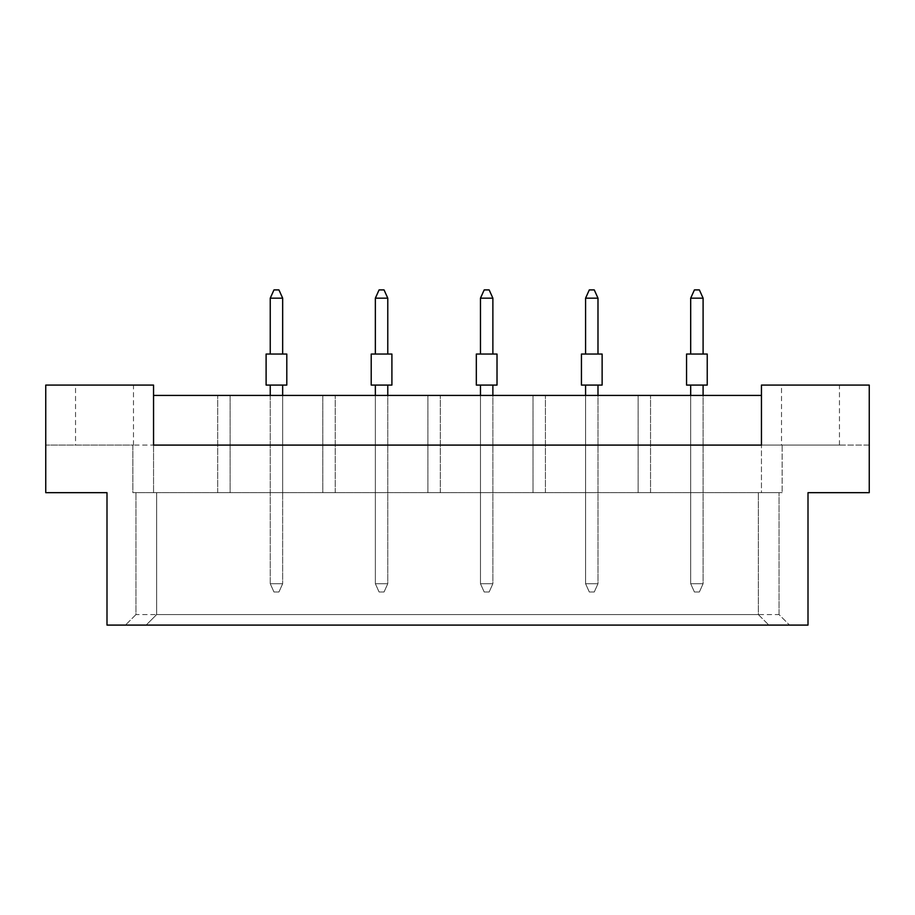 <?xml version="1.0" encoding="UTF-8"?>
<svg xmlns="http://www.w3.org/2000/svg" width="915" height="915" viewBox="0 0 915 915"><rect width="100%" height="100%" fill="white"/><g stroke="black" fill="none" stroke-linecap="round" stroke-linejoin="round"><path stroke-width="0.69" stroke-dasharray="4.58 3.43" d="M75.545 445.09L133.476 445.09L75.545 445.09L75.545 385.078L133.476 385.078L75.545 385.078M133.476 445.09L133.476 385.078M781.524 445.09L839.455 445.09L781.524 445.09L781.524 385.078L839.455 385.078L781.524 385.078M839.455 445.09L839.455 385.078M106.998 492.67L45.75 492.67L106.998 492.67L106.998 625.094L808.002 625.094L106.998 625.094L808.002 625.094L808.002 492.67L869.25 492.67L869.25 385.078L761.452 385.078L761.452 445.09L153.548 445.09L153.548 385.078L45.75 385.078L45.75 492.67L106.998 492.67L106.998 625.094L106.998 492.67M282.666 492.67L270.245 492.67L282.666 492.67L270.245 492.67L282.666 492.67L270.245 492.67L282.666 492.67L282.666 395.429L270.245 395.429L282.666 395.429L270.245 395.429L282.666 395.429L270.245 395.429L282.666 395.429L282.666 492.67M230.111 492.67L217.69 492.67L230.111 492.67L217.69 492.67L230.111 492.67L217.69 492.67L230.111 492.67L230.111 395.429L217.69 395.429L230.111 395.429L217.69 395.429L230.111 395.429L217.69 395.429L230.111 395.429L230.111 492.67M132.858 492.67L782.142 492.67L132.858 492.67L153.548 492.67L132.858 492.67L132.858 445.09L45.75 445.09L45.75 492.67L45.75 445.09L132.858 445.09L132.858 492.67M153.548 395.429L153.548 445.09L132.858 445.09L761.452 445.09L761.452 492.67L782.142 492.67L761.452 492.67L761.452 395.429L761.452 445.09L153.548 445.09L153.548 395.429L761.452 395.429M322.801 492.67L335.222 492.67L322.801 492.67L335.222 492.67L322.801 492.67L335.222 492.67L322.801 492.67L322.801 395.429L335.222 395.429L322.801 395.429L335.222 395.429L322.801 395.429L335.222 395.429L322.801 395.429L322.801 492.67M375.356 395.429L375.356 492.67L375.356 395.429L375.356 492.67L375.356 395.429L375.356 492.67L387.777 492.67L375.356 492.67L387.777 492.67L375.356 492.67L387.777 492.67L375.356 492.67L375.356 395.429L387.777 395.429L375.356 395.429L387.777 395.429L375.356 395.429L387.777 395.429L375.356 395.429L375.356 583.713L387.777 583.713L384.048 591.994L379.084 591.994L384.048 591.994L379.084 591.994L375.356 583.713L387.777 583.713L384.048 591.994L379.084 591.994L375.356 583.713L387.777 583.713L387.777 395.429M427.911 492.67L440.321 492.67L427.911 492.67L440.321 492.67L427.911 492.67L440.321 492.67L427.911 492.67L427.911 395.429L440.321 395.429L427.911 395.429L440.321 395.429L427.911 395.429L440.321 395.429L427.911 395.429L427.911 492.67M480.466 395.429L480.466 492.67L480.466 395.429L480.466 492.67L480.466 395.429L480.466 492.67L492.876 492.67L480.466 492.67L492.876 492.67L480.466 492.67L492.876 492.67L480.466 492.67L480.466 395.429L492.876 395.429L480.466 395.429L492.876 395.429L480.466 395.429L492.876 395.429L480.466 395.429L480.466 583.713L492.876 583.713L489.159 591.994L484.195 591.994L489.159 591.994L484.195 591.994L480.466 583.713L492.876 583.713L489.159 591.994L484.195 591.994L480.466 583.713L492.876 583.713L492.876 395.429M533.022 492.67L545.432 492.67L533.022 492.67L545.432 492.67L533.022 492.67L545.432 492.67L533.022 492.67L533.022 395.429L545.432 395.429L533.022 395.429L545.432 395.429L533.022 395.429L545.432 395.429L533.022 395.429L533.022 492.67M585.577 395.429L585.577 492.67L585.577 395.429L585.577 492.67L585.577 395.429L585.577 492.67L597.987 492.67L585.577 492.67L597.987 492.67L585.577 492.67L597.987 492.67L585.577 492.67L585.577 395.429L597.987 395.429L585.577 395.429L597.987 395.429L585.577 395.429L597.987 395.429L585.577 395.429L585.577 583.713L597.987 583.713L594.27 591.994L589.306 591.994L594.27 591.994L589.306 591.994L585.577 583.713L597.987 583.713L594.27 591.994L589.306 591.994L585.577 583.713L597.987 583.713L597.987 395.429M638.132 492.67L650.542 492.67L638.132 492.67L650.542 492.67L638.132 492.67L650.542 492.67L638.132 492.67L638.132 395.429L650.542 395.429L638.132 395.429L650.542 395.429L638.132 395.429L650.542 395.429L638.132 395.429L638.132 492.67M690.688 395.429L690.688 492.67L690.688 395.429L690.688 492.67L690.688 395.429L690.688 492.67L703.097 492.67L690.688 492.67L703.097 492.67L690.688 492.67L703.097 492.67L690.688 492.67L690.688 395.429L703.097 395.429L690.688 395.429L703.097 395.429L690.688 395.429L703.097 395.429L690.688 395.429L690.688 583.713L703.097 583.713L699.38 591.994L694.416 591.994L699.38 591.994L694.416 591.994L690.688 583.713L703.097 583.713L699.38 591.994L694.416 591.994L690.688 583.713L703.097 583.713L703.097 395.429M808.002 492.67L869.25 492.67L808.002 492.67L808.002 625.094L808.002 492.67M869.25 445.09L869.25 492.67L869.25 445.09L782.142 445.09L782.142 492.67L782.142 445.09L869.25 445.09M135.958 614.583L125.447 625.094L135.958 614.583L135.958 492.67L135.958 614.583L779.042 614.583L789.554 625.094L779.042 614.583L779.042 492.67L779.042 614.583M156.648 492.67L156.648 614.583L146.137 625.094L156.648 614.583L156.648 492.67M758.352 614.583L768.863 625.094L758.352 614.583L758.352 492.67L758.352 614.583L156.648 614.583M761.452 445.09L782.142 445.09L761.452 445.09M153.548 445.09L153.548 492.67L153.548 445.09M217.69 492.67L217.69 395.429L217.69 492.67M270.245 395.429L270.245 583.713L282.666 583.713L278.938 591.994L273.974 591.994L278.938 591.994L273.974 591.994L270.245 583.713L282.666 583.713L278.938 591.994L273.974 591.994L270.245 583.713L282.666 583.713L282.666 395.429M335.222 492.67L335.222 395.429L335.222 492.67M440.321 492.67L440.321 395.429L440.321 492.67M545.432 492.67L545.432 395.429L545.432 492.67M650.542 492.67L650.542 395.429L650.542 492.67M282.666 354.048L282.666 298.176L278.938 289.906L273.974 289.906L278.938 289.906L273.974 289.906L270.245 298.176L270.245 354.048L282.666 354.048L282.666 298.176L270.245 298.176L282.666 298.176L278.938 289.906L282.666 298.176L282.666 354.048L270.245 354.048L282.666 354.048L270.245 354.048L270.245 298.176L273.974 289.906L270.245 298.176L270.245 354.048M286.795 354.048L266.105 354.048L286.795 354.048L286.795 385.078L266.105 385.078L286.795 385.078L266.105 385.078L266.105 354.048L286.795 354.048M270.245 385.078L270.245 583.713L270.245 385.078L282.666 385.078L270.245 385.078L270.245 583.713L273.974 591.994L270.245 583.713L282.666 583.713L282.666 385.078L270.245 385.078L282.666 385.078L282.666 583.713L278.938 591.994L282.666 583.713L282.666 385.078M270.245 298.176L282.666 298.176M387.777 354.048L387.777 298.176L384.048 289.906L379.084 289.906L384.048 289.906L379.084 289.906L375.356 298.176L375.356 354.048L387.777 354.048L387.777 298.176L375.356 298.176L387.777 298.176L384.048 289.906L387.777 298.176L387.777 354.048L375.356 354.048L387.777 354.048L375.356 354.048L375.356 298.176L379.084 289.906L375.356 298.176L375.356 354.048M391.906 354.048L371.216 354.048L391.906 354.048L391.906 385.078L371.216 385.078L391.906 385.078L371.216 385.078L371.216 354.048L391.906 354.048M375.356 385.078L375.356 583.713L375.356 385.078L387.777 385.078L375.356 385.078L375.356 583.713L379.084 591.994L375.356 583.713L387.777 583.713L387.777 385.078L375.356 385.078L387.777 385.078L387.777 583.713L384.048 591.994L387.777 583.713L387.777 385.078M492.876 354.048L492.876 298.176L489.159 289.906L484.195 289.906L489.159 289.906L484.195 289.906L480.466 298.176L480.466 354.048L492.876 354.048L492.876 298.176L480.466 298.176L492.876 298.176L489.159 289.906L492.876 298.176L492.876 354.048L480.466 354.048L492.876 354.048L480.466 354.048L480.466 298.176L484.195 289.906L480.466 298.176L480.466 354.048M497.017 354.048L476.326 354.048L497.017 354.048L497.017 385.078L476.326 385.078L497.017 385.078L476.326 385.078L476.326 354.048L497.017 354.048M480.466 385.078L480.466 583.713L480.466 385.078L492.876 385.078L480.466 385.078L480.466 583.713L484.195 591.994L480.466 583.713L492.876 583.713L492.876 385.078L480.466 385.078L492.876 385.078L492.876 583.713L489.159 591.994L492.876 583.713L492.876 385.078M597.987 354.048L597.987 298.176L594.27 289.906L589.306 289.906L594.27 289.906L589.306 289.906L585.577 298.176L585.577 354.048L597.987 354.048L597.987 298.176L585.577 298.176L597.987 298.176L594.27 289.906L597.987 298.176L597.987 354.048L585.577 354.048L597.987 354.048L585.577 354.048L585.577 298.176L589.306 289.906L585.577 298.176L585.577 354.048M602.127 354.048L581.437 354.048L602.127 354.048L602.127 385.078L581.437 385.078L602.127 385.078L581.437 385.078L581.437 354.048L602.127 354.048M585.577 385.078L585.577 583.713L585.577 385.078L597.987 385.078L585.577 385.078L585.577 583.713L589.306 591.994L585.577 583.713L597.987 583.713L597.987 385.078L585.577 385.078L597.987 385.078L597.987 583.713L594.27 591.994L597.987 583.713L597.987 385.078M703.097 354.048L703.097 298.176L699.38 289.906L694.416 289.906L699.38 289.906L694.416 289.906L690.688 298.176L690.688 354.048L703.097 354.048L703.097 298.176L690.688 298.176L703.097 298.176L699.38 289.906L703.097 298.176L703.097 354.048L690.688 354.048L703.097 354.048L690.688 354.048L690.688 298.176L694.416 289.906L690.688 298.176L690.688 354.048M707.238 354.048L686.547 354.048L707.238 354.048L707.238 385.078L686.547 385.078L707.238 385.078L686.547 385.078L686.547 354.048L707.238 354.048M690.688 385.078L690.688 583.713L690.688 385.078L703.097 385.078L690.688 385.078L690.688 583.713L694.416 591.994L690.688 583.713L703.097 583.713L703.097 385.078L690.688 385.078L703.097 385.078L703.097 583.713L699.38 591.994L703.097 583.713L703.097 385.078M375.356 298.176L387.777 298.176M480.466 298.176L492.876 298.176M585.577 298.176L597.987 298.176M690.688 298.176L703.097 298.176"/><path stroke-width="1.37" d="M106.998 492.67L45.75 492.67L45.75 385.078L153.548 385.078L153.548 445.09L761.452 445.09L761.452 385.078L869.25 385.078L869.25 492.67L808.002 492.67L808.002 625.094L106.998 625.094L106.998 492.67M761.452 395.429L153.548 395.429M266.105 354.048L286.795 354.048L286.795 385.078L266.105 385.078L266.105 354.048M282.666 354.048L282.666 298.176L270.245 298.176L270.245 354.048M270.245 298.176L273.974 289.906L278.938 289.906L282.666 298.176M270.245 385.078L270.245 395.429M282.666 395.429L282.666 385.078M371.216 354.048L391.906 354.048L391.906 385.078L371.216 385.078L371.216 354.048M387.777 354.048L387.777 298.176L375.356 298.176L375.356 354.048M375.356 298.176L379.084 289.906L384.048 289.906L387.777 298.176M375.356 385.078L375.356 395.429M387.777 395.429L387.777 385.078M476.326 354.048L497.017 354.048L497.017 385.078L476.326 385.078L476.326 354.048M492.876 354.048L492.876 298.176L480.466 298.176L480.466 354.048M480.466 298.176L484.195 289.906L489.159 289.906L492.876 298.176M480.466 385.078L480.466 395.429M492.876 395.429L492.876 385.078M581.437 354.048L602.127 354.048L602.127 385.078L581.437 385.078L581.437 354.048M597.987 354.048L597.987 298.176L585.577 298.176L585.577 354.048M585.577 298.176L589.306 289.906L594.27 289.906L597.987 298.176M585.577 385.078L585.577 395.429M597.987 395.429L597.987 385.078M686.547 354.048L707.238 354.048L707.238 385.078L686.547 385.078L686.547 354.048M703.097 354.048L703.097 298.176L690.688 298.176L690.688 354.048M690.688 298.176L694.416 289.906L699.38 289.906L703.097 298.176M690.688 385.078L690.688 395.429M703.097 395.429L703.097 385.078"/></g></svg>
